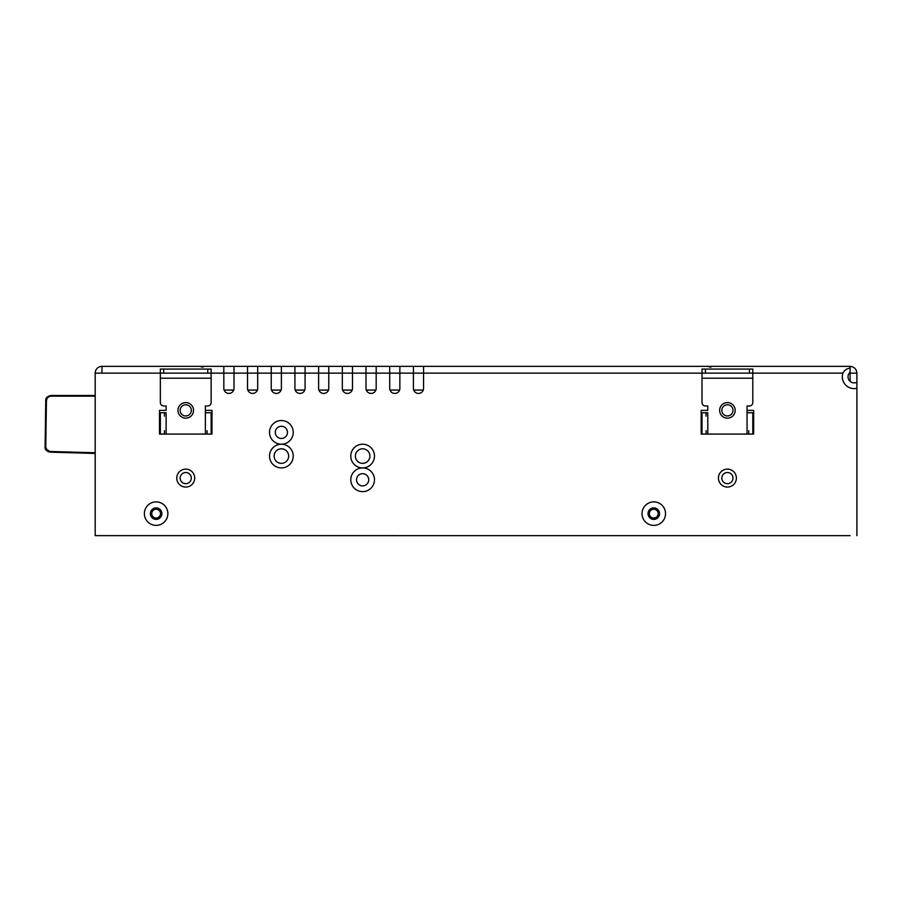 <?xml version="1.0" encoding="UTF-8"?>
<svg xmlns="http://www.w3.org/2000/svg" width="902" height="902" viewBox="0 0 902 902"><rect width="100%" height="100%" fill="white"/><g stroke="black" fill="none" stroke-linecap="round" stroke-linejoin="round"><path stroke-width="1.35" d="M159.507 434.076L159.507 410.376L166.115 410.376L159.507 410.376L159.507 434.076L211.981 434.076L211.981 410.376L205.385 410.376L205.385 412.744L205.385 405.968L207.753 405.968A3.382 3.382 -0 0 0 211.136 402.585L211.136 373.135L207.753 373.135L207.753 369.076L211.136 369.076L211.136 373.135L233.99 373.135L233.99 388.367A5.074 5.074 180 0 1 228.905 393.441A5.074 5.074 180 0 1 223.831 388.367L223.831 366.359L101.96 366.359A6.776 6.776 0 0 0 95.184 373.146L95.184 535.63L850.124 535.641M101.96 366.359L101.96 373.146L95.184 373.146M223.831 366.359L233.99 366.359L233.99 373.146L247.531 373.146L247.531 366.359L257.69 366.359L257.69 388.367A5.074 5.074 180 0 1 252.605 393.441A5.074 5.074 180 0 1 247.531 388.367L247.531 373.146L271.231 373.146L271.231 366.359L281.379 366.359L281.379 388.367A5.074 5.074 180 0 1 276.305 393.441A5.074 5.074 180 0 1 271.231 388.367L271.231 373.146L294.92 373.146L294.92 366.359L305.079 366.359L305.079 388.367A5.074 5.074 180 0 1 300.005 393.441A5.074 5.074 180 0 1 294.92 388.367L294.92 373.146L318.62 373.146L318.62 366.359L328.779 366.359L328.779 388.367A5.074 5.074 180 0 1 323.705 393.441A5.074 5.074 180 0 1 318.62 388.367L318.62 373.146L342.32 373.146L342.32 366.359L352.479 366.359L352.479 388.367A5.074 5.074 180 0 1 347.394 393.441A5.074 5.074 180 0 1 342.32 388.367L342.32 373.146L366.02 373.146L366.02 366.359L376.179 366.359L376.179 388.367A5.074 5.074 180 0 1 371.094 393.441A5.074 5.074 180 0 1 366.02 388.367L366.02 373.146L389.72 373.146L389.72 366.359L399.868 366.359L399.868 388.367A5.074 5.074 180 0 1 394.794 393.441A5.074 5.074 180 0 1 389.72 388.367L389.72 373.146L399.868 373.135L423.568 373.135L423.568 388.367A5.074 5.074 180 0 1 418.494 393.441A5.074 5.074 180 0 1 413.409 388.367L413.409 366.359L850.124 366.359L850.124 372.199A6.088 6.088 -0 0 0 856.9 382.211L856.9 535.641M749.415 373.135L749.415 369.076L752.798 369.076L752.798 373.135L702.015 373.135L702.015 369.076L702.015 373.135L423.568 373.146L423.568 366.359L850.124 366.359C854.239 366.764 856.494 369.031 856.9 373.146L856.9 388.3A11.85 11.85 180 0 1 842.874 373.146L752.798 373.146L752.798 402.585A3.382 3.382 -0 0 1 749.415 405.968L747.048 405.968L747.048 412.744L752.798 412.744L752.798 434.076L753.644 434.076L753.644 410.376L747.048 410.376L747.048 434.076L752.798 434.076L752.798 416.126M850.124 372.199L850.124 373.135L849.256 373.135L850.124 373.146L849.256 373.146A6.088 6.088 -0 0 1 850.124 372.199L850.124 381.343M725.377 366.359L707.439 366.359L710.821 367.272M399.868 366.359L413.409 366.359L399.868 366.359M376.179 366.359L389.72 366.359L376.179 366.359M352.479 366.359L366.02 366.359L352.479 366.359M247.531 366.359L233.99 366.359M271.231 366.359L257.69 366.359M294.92 366.359L281.379 366.359M318.62 366.359L305.079 366.359M342.32 366.359L328.779 366.359M362.638 467.924A11.85 11.85 180 0 1 372.898 485.693A11.85 11.85 180 0 1 352.366 485.693A11.85 11.85 180 0 1 362.638 467.924A11.85 11.85 180 0 1 352.366 450.154A11.85 11.85 180 0 1 372.898 450.154A11.85 11.85 180 0 1 362.638 467.924M281.379 444.224A11.85 11.85 180 0 1 271.119 426.454A11.85 11.85 180 0 1 291.639 426.454A11.85 11.85 180 0 1 281.379 444.224A11.85 11.85 180 0 1 291.639 462.004A11.85 11.85 180 0 1 271.119 462.004A11.85 11.85 180 0 1 281.379 444.224M701.17 434.076L701.17 410.376L707.777 410.376L701.17 410.376L701.17 434.076L702.015 434.076L702.015 412.744L702.015 430.682M653.781 501.884A11.749 11.749 180 0 1 663.951 519.507A11.749 11.749 180 0 1 643.6 519.507A11.749 11.749 180 0 1 653.781 501.884M156.125 501.884A11.749 11.749 180 0 1 166.295 519.507A11.749 11.749 180 0 1 145.955 519.507A11.749 11.749 180 0 1 156.125 501.884M850.124 368.084C846.831 368.535 844.419 370.226 842.874 373.146M753.644 434.076L753.644 410.376L747.048 410.376M211.981 434.076L211.981 410.376L205.385 410.376M850.124 366.37C854.239 366.776 856.494 369.031 856.9 373.146L850.124 373.135M156.125 507.871A5.75 5.75 180 0 1 161.108 516.508A5.75 5.75 180 0 1 151.141 516.508A5.75 5.75 180 0 1 156.125 507.871M653.781 507.871A5.75 5.75 180 0 1 658.764 516.508A5.75 5.75 180 0 1 648.797 516.508A5.75 5.75 180 0 1 653.781 507.871M185.744 415.957A5.581 5.581 0 0 0 190.581 407.58A5.581 5.581 0 0 0 180.907 407.58A5.581 5.581 0 0 0 185.744 415.957M185.744 483.675A5.581 5.581 0 0 0 190.581 475.298A5.581 5.581 0 0 0 180.907 475.298A5.581 5.581 0 0 0 185.744 483.675M727.407 483.675A5.581 5.581 0 0 1 721.826 478.094A5.581 5.581 0 0 1 727.407 472.513A5.581 5.581 -0 0 0 722.57 480.89A5.581 5.581 -0 0 0 732.244 480.89A5.581 5.581 -0 0 0 727.407 472.513M727.407 415.957A5.581 5.581 0 0 0 732.244 407.58A5.581 5.581 0 0 0 722.57 407.58A5.581 5.581 0 0 0 727.407 415.957M185.744 404.784A5.581 5.581 -0 0 0 180.907 413.161A5.581 5.581 -0 0 0 190.581 413.161A5.581 5.581 -0 0 0 185.744 404.784M185.744 472.513A5.581 5.581 -0 0 0 180.907 480.89A5.581 5.581 -0 0 0 190.581 480.89A5.581 5.581 -0 0 0 185.744 472.513M727.407 404.784A5.581 5.581 -0 0 0 722.57 413.161A5.581 5.581 -0 0 0 732.244 413.161A5.581 5.581 -0 0 0 727.407 404.784M281.379 448.801A7.284 7.284 -0 0 0 275.076 459.716A7.284 7.284 -0 0 0 287.682 459.716A7.284 7.284 -0 0 0 281.379 448.801M362.638 448.801A7.284 7.284 -0 0 0 355.354 456.074A7.284 7.284 -0 0 0 362.638 463.357A7.284 7.284 -0 0 0 369.91 456.074A7.284 7.284 -0 0 0 362.638 448.801M281.379 426.285A6.088 6.088 -0 0 0 275.29 432.374A6.088 6.088 -0 0 0 281.379 438.473A6.088 6.088 -0 0 0 287.479 432.374A6.088 6.088 -0 0 0 281.379 426.285M362.638 473.685A6.088 6.088 -0 0 0 357.35 482.818A6.088 6.088 -0 0 0 367.915 482.818A6.088 6.088 -0 0 0 362.638 473.685M156.125 509.224A4.397 4.397 0 0 1 160.522 513.633A4.397 4.397 0 0 1 156.125 518.03A4.397 4.397 0 0 1 151.728 513.633A4.397 4.397 0 0 1 156.125 509.224M653.781 509.224A4.397 4.397 0 0 1 658.178 513.633A4.397 4.397 0 0 1 653.781 518.03A4.397 4.397 0 0 1 649.372 513.633A4.397 4.397 0 0 1 653.781 509.224M423.275 390.059L413.702 390.059M399.586 390.059L390.002 390.059M375.886 390.059L366.313 390.059M352.186 390.059L342.613 390.059M328.486 390.059L318.913 390.059M304.786 390.059L295.213 390.059M281.097 390.059L271.513 390.059M257.397 390.059L247.825 390.059M233.697 390.059L224.124 390.059M48.888 395.989L51.177 395.482C47.265 396.215 45.461 397.996 45.754 400.815L45.1 446.67C44.728 449.489 46.487 451.316 50.365 452.161L48.054 451.575M47.254 451.068L46.34 450.199M46.058 449.816L45.1 446.693M95.184 452.759L50.377 451.485C47.592 451.079 46.058 449.478 45.765 446.682L45.1 446.67L45.754 400.815L45.1 446.67L45.754 400.815L45.1 446.67L45.754 400.815L45.1 446.67L45.754 400.815L46.43 400.826C46.791 398.041 48.37 396.485 51.166 396.158L95.184 396.158M45.619 449.049L46.205 450.03M707.777 410.376L707.777 405.968L705.409 405.968A3.382 3.382 -0 0 1 702.015 402.585L702.015 378.209L752.798 378.209M702.015 373.135L702.015 378.209M747.048 434.076L702.015 434.076M749.415 369.076L705.409 369.076L705.409 373.135M719.627 410.376A7.791 7.791 -0 0 0 731.297 417.119A7.791 7.791 -0 0 0 731.297 403.634A7.791 7.791 -0 0 0 719.627 410.376M702.015 369.076L705.409 369.076M707.777 434.076L707.777 412.744L702.015 412.744L702.015 416.126M706.086 416.126L706.086 412.744L706.086 416.126M748.739 430.682L748.739 434.076M166.115 410.376L166.115 405.968L163.736 405.968A3.382 3.382 -0 0 1 160.353 402.585L160.353 378.209L211.136 378.209M207.753 373.135L160.353 373.135L160.353 369.076L160.353 378.209M207.753 369.076L163.736 369.076L163.736 373.135M177.965 410.376A7.791 7.791 -0 0 0 189.634 417.119A7.791 7.791 -0 0 0 189.634 403.634A7.791 7.791 -0 0 0 177.965 410.376M160.353 369.076L163.736 369.076M166.115 434.076L166.115 412.744L160.353 412.744L160.353 434.076L160.353 416.126M164.423 416.126L164.423 412.744L164.423 416.126M205.385 434.076L205.385 412.744L211.136 412.744L211.136 434.076L211.136 416.126M207.077 430.682L207.077 434.076M752.798 430.682L752.798 434.076M706.086 430.682L706.086 434.076M211.136 430.682L211.136 434.076M164.423 430.682L164.423 434.076M160.353 434.076L160.353 430.682M160.353 373.146L101.96 373.146M727.407 469.119A8.975 8.975 180 0 1 735.175 482.581A8.975 8.975 180 0 1 719.638 482.581A8.975 8.975 180 0 1 727.407 469.119M185.744 469.119A8.975 8.975 180 0 1 193.513 482.581A8.975 8.975 180 0 1 177.976 482.581A8.975 8.975 180 0 1 185.744 469.119M45.258 448.035L50.365 452.161L45.258 448.035L50.365 452.161L50.377 451.485L50.365 452.161L50.377 451.485L50.365 452.161L50.377 451.485L50.365 452.161L95.184 453.435L62.588 452.511M45.754 400.815L45.1 446.67L45.754 400.815L45.1 446.67L45.754 400.815L46.43 400.826L45.765 446.682L45.1 446.67L45.754 400.815L45.1 446.67L45.765 446.682M51.177 395.482L95.184 395.482L51.177 395.482L51.166 396.158M50.365 452.161L95.184 453.435M203.006 367.272L199.624 366.359"/></g></svg>
